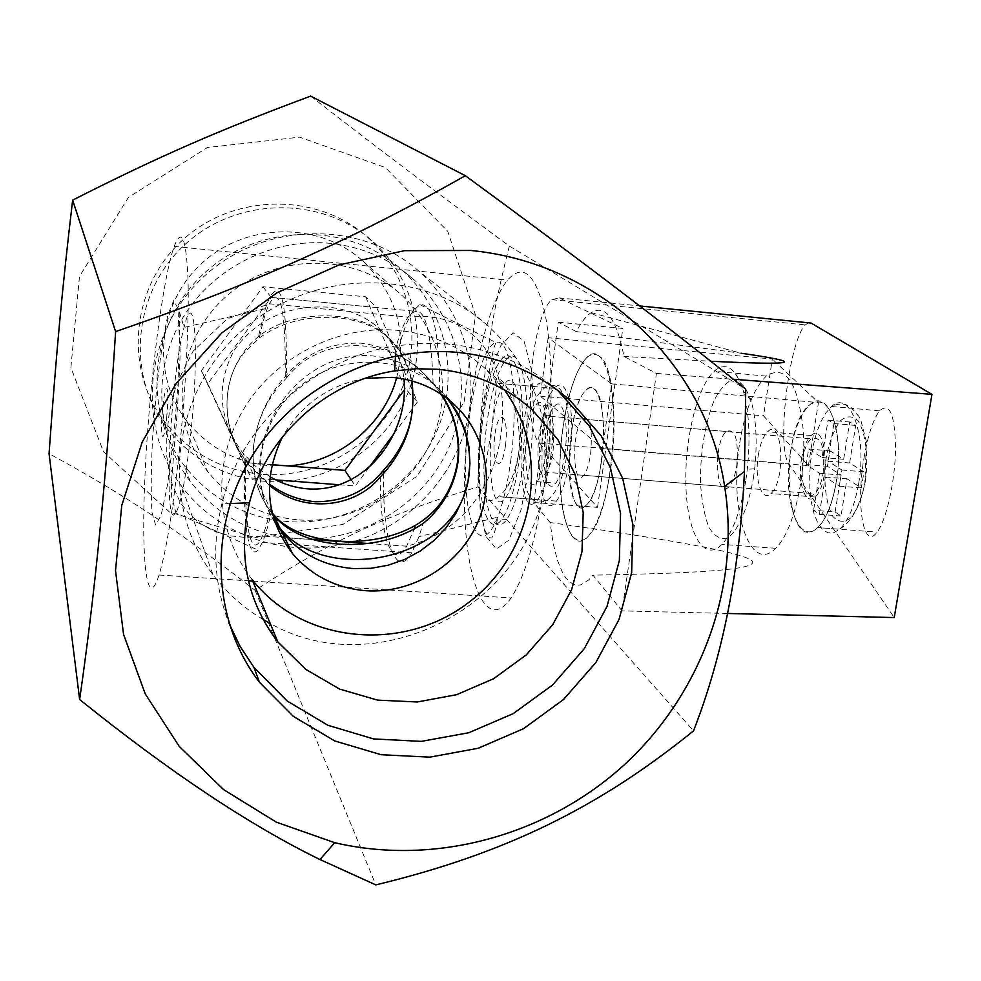 <?xml version="1.0" encoding="UTF-8"?>
<svg xmlns="http://www.w3.org/2000/svg" width="981" height="981" viewBox="0 0 981 981"><rect width="100%" height="100%" fill="white"/><g stroke="black" fill="none" stroke-linecap="round" stroke-linejoin="round"><path stroke-width="0.74" stroke-dasharray="4.91 3.68" d="M545.988 452.474C550.427 422.21 544.05 393.43 535.908 404.871C521.745 420.518 522.787 501.549 537.122 481.696C540.985 476.3 543.94 466.551 545.988 452.474M564.835 454.019C569.323 423.829 562.689 395.085 554.339 406.477C539.808 422.063 541.083 502.946 555.786 483.155C559.746 477.784 562.763 468.072 564.835 454.019M550.697 456.864C557.257 412.143 547.815 370.021 535.945 386.673C515.086 409.457 516.46 528.98 537.735 499.66C543.376 491.739 547.692 477.477 550.697 456.864M518.471 454.24C524.909 409.335 516.104 367.115 504.749 383.878C484.822 406.845 485.595 526.723 505.951 497.232C511.346 489.261 515.515 474.927 518.471 454.24C523.253 421.683 508.881 386.342 501.757 380.653C499.415 378.641 497.772 379.475 496.852 383.166L491.775 427.974C484.712 471.518 475.895 513.603 498.63 496.668C508.158 489.163 514.767 475.025 518.471 454.24M524.099 459.782C533.161 396.692 520.739 338.065 505.043 361.18C493.259 376.054 483.559 426.33 483.927 468.538C484.099 510.991 494.583 536.546 506.736 519.513C514.203 508.403 519.979 488.489 524.099 459.782M519.256 459.39C528.293 396.25 516.006 337.623 500.42 360.763C488.71 375.649 479.059 425.95 479.39 468.17C479.525 510.647 489.924 536.202 501.99 519.157C509.397 508.035 515.148 488.121 519.256 459.39M569.691 458.421C572.646 435.184 572.45 415.564 569.115 399.586C565.448 385.337 560.519 381.597 554.326 388.317C532.928 411.002 534.645 530.304 556.46 501.095C562.236 493.198 566.65 478.973 569.691 458.421M601.549 461.021C608.306 416.582 597.834 374.595 585.167 391.076C562.861 413.602 565.166 532.536 587.877 503.498C593.897 495.65 598.459 481.499 601.549 461.021M610.685 468.893C621.341 398.985 604.787 334.018 585.314 359.267C570.55 375.551 558.937 431.1 559.943 477.882C560.691 524.921 574.326 553.615 589.569 534.694C598.827 522.493 605.866 500.555 610.685 468.893M745.903 479.819L747.301 469.298C750.502 438.384 749.177 412.241 743.328 390.892C735.775 367.728 726.026 361.18 714.07 371.247C696.853 387.041 684.015 441.683 685.977 487.864C687.656 534.314 704.297 562.8 722.016 544.369C732.77 532.462 740.729 510.954 745.903 479.819M753.433 477.894L754.659 468.783C757.442 442.026 756.265 419.353 751.127 400.775C746.431 388.022 740.667 380.886 733.813 379.353C726.774 381.376 720.128 388.574 713.874 400.947C705.045 423.951 700.557 450.61 700.409 480.923C701.403 499.427 704.174 514.731 708.699 526.846C714.107 536.153 720.348 539.857 727.448 537.956C738.227 530.746 748.111 508.195 753.433 477.894M736.719 465.95C738.791 439.562 735.284 428.072 726.198 431.481C713.052 442.554 715.652 500.911 728.822 486.883C732.415 483.057 735.039 476.079 736.719 465.95M553.063 450.831C555.221 423.89 552.683 412.241 545.473 415.907C534.927 427.446 535.822 486.883 546.454 472.339C549.348 468.366 551.555 461.205 553.063 450.831M441.033 394.166L433.124 383.559L423.878 373.675C406.551 356.655 385.692 346.501 361.302 343.191C330.082 342.234 304.723 353.356 285.226 376.532C267.972 395.662 257.439 418.605 253.638 445.374C251.541 472.192 257.034 493.872 270.118 510.402L272.203 512.916M269.346 485.276L248.745 464.884L245.777 460.898C221.927 429.531 220.063 381.683 244.428 352.486L259.327 337.991C281.081 322.234 307.372 315.502 338.187 317.783C360.579 320.309 377.771 327.421 389.751 339.107L396.275 346.207C403.792 355.527 408.979 367.102 411.836 380.922M411.456 380.812L408.268 369.015L403.436 357.893L398.384 349.567L388.317 337.66C362.283 309.518 292.963 307.985 258.42 336.655C222.393 365.521 216.531 421.916 244.931 459.169L247.862 463.106L269.383 484.013M383.596 473.394C382.357 539.109 395.355 581.426 411.787 552.793L418.973 536.656L423.093 523.547M272.51 514.167L271.148 512.474C257.022 493.517 251.222 471.199 253.711 445.521C256.912 419.476 267.776 397.011 286.317 378.139C287.335 304.674 281.78 277.697 269.652 297.218L265.275 308.708L258.42 336.655M244.931 459.169C242.454 518.36 247.923 561.647 258.015 550.059L262.442 542.407C265.348 535.614 268.254 525.632 271.148 512.474M269.947 476.717L255.305 466.061L242.847 452.94C218.567 419.537 215.648 385.361 234.067 350.413C256.115 319.426 287.605 305.017 328.537 307.163C349.8 309.53 367.053 316.998 380.309 329.542C393.786 342.479 401.67 358.972 403.964 379.034M263.08 619.452C243.447 607.779 226.721 592.818 212.902 574.572C159.4 504.712 170.694 394.558 240.639 331.848C309.984 268.463 421.634 266.93 487.385 325.152C532.72 367.299 551.923 419.034 545.007 480.359C553.272 419.831 553.076 353.307 544.97 313.528C535.638 273.748 523.143 262.626 507.484 280.161C483.241 309.775 463.89 410.107 464.307 494.669C464.283 579.673 485.313 635.136 511.064 597.944C525.497 575.81 536.803 536.619 545.007 480.359C532.266 603.609 378.997 685.265 270.216 623.462M447.41 398.715L435.552 385.484C417.845 368.562 396.962 358.727 372.903 355.956C316.446 350.45 266.869 400.211 260.173 457.906C257.856 482.701 262.675 503.842 274.619 521.328M179.253 451.518C185.85 388.292 189.247 319.279 187.972 278.579C186.169 237.991 181.583 227.261 174.201 246.403C162.65 278.555 149.48 383.044 145.225 470.255C140.774 557.944 146.476 614.572 159.045 575.013C166.169 551.481 172.901 510.316 179.253 451.518M286.317 378.139C317.734 336.765 386.195 333.945 425.582 375.392L439.758 391.64C439.304 331.848 432.67 302.859 419.843 304.637L412.976 311.075C407.753 318.972 402.884 331.799 398.384 349.567M439.758 391.64L441.867 394.73M550.096 522.517L533.799 502.505L558.287 322.185L576.337 331.615C581.12 322.369 586.049 316.041 591.126 312.62C605.645 304.11 616.595 318.727 623.965 356.471L656.436 373.43L622.04 610.881L592.941 575.148L588.87 579.796L580.789 584.86L576.889 585.289L573.112 584.345L566.123 578.422L562.959 573.566L557.429 560.396L553.1 543.143L550.096 522.517C681.022 541.254 742.176 552.757 752.096 560.801C758.571 568.624 715.088 573.014 592.941 575.148M598.668 355.895C594.4 353.05 589.949 354.178 585.314 359.267C575.246 371.725 567.791 394.546 562.959 427.728C552.892 494.338 568.232 562.8 589.569 534.694C615.847 507.238 622.739 366.587 598.668 355.895M533.799 502.505L597.527 507.361L539.464 443.081C521.99 426.993 531.69 315.097 551.911 299.659L559.145 297.905L622.825 328.451L558.287 322.185M808.307 322.786L805.389 324.895C788.982 340.199 776.13 448.501 788.908 463.792L894.231 617.564M727.595 613.468L622.04 610.881M597.527 507.361L622.825 328.451M623.965 356.471L710.747 361.229M591.126 312.62L741.109 353.221L576.337 331.615M656.436 373.43L733.432 379.267M548.158 337.734L540.273 396.116L602.604 448.55L611.727 383.878L548.158 337.734L772.329 359.058L763.537 415.858L808.393 465.632L602.604 448.55M540.273 396.116L763.537 415.858M808.393 465.632L818.436 402.602L772.329 359.058M611.727 383.878L818.436 402.602M864.003 458.041C867.915 435.221 873.102 419.488 879.565 410.831C889.669 401.732 895.003 414.497 895.543 449.114C895.064 481.45 886.309 520.42 877.112 532.094C863.39 551.359 855.837 504.479 864.003 458.041M790.49 451.836C794.377 428.807 800.901 413.05 810.061 404.564C824.788 395.809 834.181 409.016 838.265 444.197C840.545 476.987 830.723 516.116 817.663 527.582C798.35 546.589 782.274 498.704 790.49 451.836M801.489 458.985C803.439 447.569 806.664 439.746 811.177 435.515C826.762 420.309 830.932 484.43 814.966 497.011C805.475 506.319 797.345 482.615 801.489 458.985M758.264 455.368C760.165 443.878 763.279 436.005 767.596 431.738C782.544 416.398 786.259 480.8 770.956 493.529C761.857 502.91 754.205 479.12 758.264 455.368M739.748 442.762C745.057 410.303 753.899 388.084 766.271 376.115C785.683 363.926 798.056 382.308 803.378 431.235C806.321 477.097 793.028 532.045 775.689 548.281C749.545 575.43 728.625 507.95 739.748 442.762M835.113 511.984L841.109 475.037L827.461 466.331L829.963 450.831L843.66 459.292L849.718 422.014L855.726 425.435L849.62 462.971L863.967 471.836L861.33 487.937L847.032 478.814L840.975 516.006L835.113 511.984L813.58 510.304L819.319 514.326L825.315 477.036L839.282 486.147L841.894 470.009L827.866 461.144L833.924 423.51L828.05 420.089L822.053 457.477L808.663 449.016L806.186 464.565L819.527 473.259L813.58 510.304M836.388 481.646C844.948 433.234 828.16 387.066 810.061 404.564C777.847 428.366 784.996 558.765 817.663 527.582C826.247 519.194 832.501 503.878 836.388 481.646M823.169 473.063C825.217 446.944 821.269 435.527 811.324 438.826C796.989 449.666 800.373 507.52 814.708 493.737C818.608 489.973 821.428 483.081 823.169 473.063M590.611 453.921C592.745 427.091 590.01 415.478 582.407 419.083C571.322 430.536 572.573 489.74 583.732 475.307C586.773 471.37 589.066 464.246 590.611 453.921M819.527 473.259L841.109 475.037M806.186 464.565L827.461 466.331M808.663 449.016L829.963 450.831M822.053 457.477L843.66 459.292M828.05 420.089L849.718 422.014M833.924 423.51L855.726 425.435M827.866 461.144L849.62 462.971M841.894 470.009L863.967 471.836M839.282 486.147L861.33 487.937M825.315 477.036L847.032 478.814M819.319 514.326L840.975 516.006M288.242 521.622C245.52 517.845 210.89 499.206 184.367 465.693C141.276 409.567 149.799 321.952 204.98 272.559C259.646 222.626 348.402 222.037 401.082 269.15C447.103 309.677 460.788 378.494 435.589 433.945C410.475 489.47 349.494 526.024 288.242 521.622M331.112 243.423C272.926 237.341 212.068 267.936 182.061 319.033C152.03 370.119 155.881 436.091 190.24 481.438C217.512 515.834 253.098 534.927 297.01 538.728C359.966 543.118 422.652 505.485 448.513 448.427C474.473 391.431 460.53 320.738 413.271 279.107C389.972 258.898 362.59 247.004 331.112 243.423M271.995 464.687L243.631 462.468L201.375 370.72L262.969 286.759L365.582 296.789L376.741 307.568L271.222 297.366L207.8 383.779L251.197 478.029L275.796 479.905M262.969 286.759L271.222 297.366M201.375 370.72L207.8 383.779M243.631 462.468L251.197 478.029M339.193 484.761L355.318 486L369.665 466.576M351.075 479.623L355.318 486M394.092 433.541L417.452 401.928L376.741 307.568M365.582 296.789L405.288 388.648L417.452 401.928M405.288 388.648L404.454 389.788M557.564 390.254C526.809 363.792 490.39 348.378 448.292 344.012L422.235 343.252L396.054 345.803C314.153 358.077 241.154 424.209 221.865 503.94C211.786 545.362 214.177 585.154 229.027 623.327M252.105 579.513C215.783 533.333 211.32 464.712 242.565 411.002C273.773 357.292 337.476 324.552 398.114 330.376C431.554 333.896 460.408 346.452 484.663 368.047L504.234 389.715M365.423 378.286C328.893 384.969 301.302 404.405 282.651 436.582M275.183 522.959C247.825 480.984 258.53 419.402 299.806 386.281C340.75 352.78 403.473 354.681 439.414 389.396L449.04 400.003M469.924 406.465C461.757 469.286 413.663 524.455 351.836 542.076C290.045 559.71 219.965 537.563 181.559 486.171C135.071 424.883 144.661 329.518 204.87 275.612C264.539 221.117 361.167 220.161 418.74 271.014C458.47 307.838 475.527 352.988 469.924 406.465M299.18 519.967C353.675 523.891 408.121 491.542 430.867 442.235C453.7 392.976 442.161 331.75 401.805 295.269C354.828 252.092 274.472 252.301 225.127 297.427C175.292 342.038 167.984 421.352 207.592 471.469C231.173 500.494 261.706 516.656 299.18 519.967M396.618 377.832C407.471 332.78 396.312 293.932 363.154 261.302C320.186 221.853 247.151 221.841 202.429 262.7C157.279 303.092 150.743 375.208 186.831 421.094C208.328 447.679 236.151 462.578 270.315 465.803L287.629 465.901M265.483 481.389C224.612 477.588 191.516 459.562 166.218 427.311C125.409 373.626 133.514 290.523 185.752 243.803C237.512 196.556 321.694 196.053 372.032 240.799C416.177 279.438 429.617 345.177 405.791 398.09C382.063 451.088 323.914 485.84 265.483 481.389M261.878 474.314C221.51 470.524 188.83 452.695 163.852 420.812C123.545 367.777 131.54 285.729 183.079 239.634C234.165 193.024 317.255 192.546 367.004 236.752C410.61 274.913 423.939 339.843 400.42 392.118C377.011 444.442 319.585 478.753 261.878 474.314M254.815 537.514L342.749 524.516L417.035 476.263L464.221 401.879L475.405 314.852L447.741 231.295L385.349 167.53L299.561 137.144L207.42 147.518L128.388 197.402L79.486 276.458L70.89 367.654L103.52 451.763L169.492 512.021L254.815 537.514M310.621 96.101C379.169 149.345 429.31 187.126 509.347 246.072C487.9 329.714 480.15 390.499 477.857 486.919C388.537 514.056 332.351 539.967 255.109 590.354C177.218 529.801 125.372 495.123 49.05 453.688M477.857 486.919L693.53 730.87M255.109 590.354L375.809 884.899M509.347 246.072L745.756 389.15M577.784 505.46C562.971 493.602 568.6 407.483 585.167 391.076C588.269 387.605 591.224 386.894 594.057 388.942C609.36 396.925 604.627 486.22 587.877 503.498C584.259 507.753 580.899 508.403 577.784 505.46M166.635 417.759C169.885 386.195 165.899 376.581 162.785 407.446C159.596 437.98 163.398 449.188 166.635 417.759M285.226 376.532C285.839 309.64 280.529 285.397 269.309 303.779C265.888 310.989 262.565 322.393 259.327 337.991M245.777 460.898C243.374 523.805 250.94 563.658 262.479 536.055C265.029 530.12 267.568 521.561 270.118 510.402M380.309 476.962C379.892 536.104 391.885 572.144 406.698 546.184L414.08 529.127M505.448 445.681C509.458 415.38 498.642 405.496 494.865 435.184C490.88 464.54 501.426 475.871 505.448 445.681M433.124 383.559C430.978 321.817 422.615 299.671 408.01 317.096C403.902 323.35 399.99 333.05 396.275 346.207M529.863 465.448L533.725 415.012L531.604 370.401L524.112 341.18L513.088 332.743L500.874 345.594C492.94 363.816 486.613 388.035 481.892 418.249L478.348 464.283C478.409 494.449 481.021 518.557 486.171 536.607L496.447 549.066L508.845 540.114L520.874 510.39L529.863 465.448M510.623 461.438C519.354 399.488 510.831 336.25 496.03 342.577C480.653 346.342 465.166 414.129 465.583 471.358C465.485 529.36 482.002 557.073 497.637 517.208C503.155 503.008 507.484 484.418 510.623 461.438M190.572 435.613C199.83 350.72 194.667 281.952 184.048 327.421C170.179 377.391 162.809 535.491 175.918 512.879C180.995 503.535 185.875 477.784 190.572 435.613M173.76 436.827L177.99 384.356L179.449 338.261L177.88 308.463L173.76 300.394L168.058 314.386C163.839 333.663 159.964 359.034 156.445 390.475L152.582 438.2C151.025 469.359 150.841 494.142 152.006 512.572L155.587 524.994L161.166 515.184L167.69 483.829L173.76 436.827M539.464 443.081L788.908 463.792M559.145 297.905L639.722 305.949M865.303 481.561C868.688 456.778 865.745 432.609 858.032 420.702C852.268 415.417 846.211 415.625 839.834 421.315C833.887 429.997 829.374 441.916 826.272 457.048C823.267 482.394 825.475 502.186 832.894 516.46C838.424 522.383 844.445 522.824 850.968 517.76C857.186 509.384 861.968 497.318 865.303 481.561M858.669 483.461C867.314 435.184 850.061 389.089 831.594 406.502L825.965 412.731L820.839 421.756L816.474 433.087L813.053 446.159L810.76 460.297L809.681 474.816L809.877 489.029L811.348 502.223L814.034 513.75L817.811 522.996L822.507 529.482L827.89 532.818L833.691 532.757L839.613 529.25C848.381 520.899 854.733 505.632 858.669 483.461M537.122 481.696L555.786 483.155M535.908 404.871L554.339 406.477M505.951 497.232L537.735 499.66M504.749 383.878L535.945 386.673M501.99 519.157L506.736 519.513M500.42 360.763L505.043 361.18M556.46 501.095L498.63 496.668M554.326 388.317L496.852 383.166M775.689 548.281L722.016 544.369M766.271 376.115L714.07 371.247M751.127 400.775L743.328 390.892M754.659 468.783L747.301 469.298M726.198 431.481L545.473 415.907M728.822 486.883L546.454 472.339M367.63 543.437L406.698 546.184C451.076 534.633 480.874 505.313 496.092 458.225C501.892 436.545 503.842 415.613 501.953 395.429C497.416 366.98 491.873 358.04 482.358 344.576C463.89 322.908 439.108 313.748 408.01 317.096L269.309 303.779L227.052 318.923L193.122 351.149L176.494 383.816L169.419 411.505L166.782 434.473L166.77 456.361L170.571 480.285L180.099 502.346L189.075 513.921L200.418 523.621L213.883 531.003L229.051 535.7L245.434 537.429L262.479 536.055L313.172 539.611M423.878 373.675L389.751 339.107M271.958 511.91L248.745 464.884M411.787 552.793L262.442 542.407M388.317 337.66L380.309 329.542M247.862 463.106L242.847 452.94M159.045 575.013L248.463 580.838M252.767 581.12L511.064 597.944M174.201 246.403L507.484 280.161M419.843 304.637L496.03 342.577C494.326 345.925 492.818 351.505 491.53 359.304L482.517 407.826L478.25 455.307L480.163 509.384L484.761 529.948C487.447 535.749 489.764 538.41 491.702 537.956C494.142 534.976 496.128 528.06 497.637 517.208L418.973 536.656M412.976 311.075L269.652 297.218M265.275 308.708L184.048 327.421L179.082 310.695L180.136 353.871C179.131 383.546 177.512 410.745 175.28 435.454L171.405 482.112L171.626 496.349L175.918 512.879L258.015 550.059M435.552 385.484L425.582 375.392M551.911 299.659L805.389 324.895M879.565 410.831L831.594 406.502C838.522 403.056 844.911 403.203 850.723 406.956L859.123 416.729L860.815 420.15L866.395 441.744L864.862 483.363C861.036 502.628 854.144 516.828 844.2 525.975L839.613 529.25L817.663 527.582L877.112 532.094M811.177 435.515L767.596 431.738M814.966 497.011L770.956 493.529M566.429 457.489C562.886 478.912 556.435 493.21 547.104 500.384C531.555 506.846 523.572 494.166 523.18 462.358C522.775 450.573 524.246 436.447 527.594 420.003C531.628 404.197 537.478 393.356 545.142 387.495C567.41 375.564 572.401 418.801 566.429 457.489M549.164 453.406C546.65 471.603 545.804 482.394 546.601 485.754C545.424 487.03 543.879 483.167 541.941 474.191L542.137 434.975C544.467 410.181 545.963 399.549 546.613 403.068C549.102 406.98 551.469 428.305 549.164 453.406M583.732 475.307L814.708 493.737M582.407 419.083L811.324 438.826M413.271 279.107L401.082 269.15M190.24 481.438L184.367 465.693M529.102 407.09L484.663 368.047M455.343 405.521L439.414 389.396M487.385 325.152L418.74 271.014M212.902 574.572L181.559 486.171M186.831 421.094L207.592 471.469M363.154 261.302L401.805 295.269M372.032 240.799L367.004 236.752M166.218 427.311L163.852 420.812M230.155 503.584L221.865 503.94M395.478 355.907L396.054 345.803"/><path stroke-width="1.47" d="M272.203 512.916L272.792 513.59C297.574 545.522 371.21 550.807 415.294 525.399C438.715 511.604 452.817 490.279 457.612 461.413C460.175 437.305 454.657 414.902 441.033 394.166M411.836 380.922C416.594 417.673 406.085 449.69 380.309 476.962C356.508 506.932 304.417 514.853 269.346 485.276M269.383 484.013C282.884 494.13 298.065 500.028 314.926 501.72C343.718 501.855 366.624 491.297 383.645 470.071L383.596 473.394M441.867 394.73C455.258 415.454 460.653 437.845 458.029 461.892C454.203 486.834 442.566 507.385 423.093 523.547C399.095 539.28 371.198 546.135 339.401 544.112C310.646 541.953 288.794 532.487 273.846 515.712L272.51 514.167M403.964 379.034C409.604 433.59 365.214 493.271 307.482 488.832C294.141 487.692 281.633 483.658 269.947 476.717M383.645 470.071C407.52 443.988 416.79 414.24 411.456 380.812M274.619 521.328L280.149 528.489C326.195 585.596 459.782 561.831 469.126 474.375C471.886 446.674 464.651 421.462 447.41 398.715M733.432 379.267L931.95 394.35L894.231 617.564L727.595 613.468M710.747 361.229C797.553 365.484 807.682 362.823 741.109 353.221M931.95 394.35L811.079 323.068L808.307 322.786M275.796 479.905L339.193 484.761M404.454 389.788L344.932 470.39L351.075 479.623M344.932 470.39L271.995 464.687M369.665 466.576L394.092 433.541M229.027 623.327L240.051 646.332L254.03 667.497L287.31 701.096L327.961 725.302L373.516 738.914L421.352 741.378L468.808 732.733L513.308 713.579L552.499 685.045L584.308 648.674L607.018 606.405L619.367 560.494L620.556 513.394L610.39 467.679L589.225 425.95L557.564 390.254M457.649 352.387C377.538 344.822 292.448 388.145 250.13 459.341C207.739 530.513 212.534 621.218 259.413 682.2L293.307 716.363L334.717 740.937L381.119 754.72L429.837 757.148L478.164 748.27L523.498 728.699L563.437 699.588L595.859 662.518L619.023 619.477L631.641 572.72L632.929 524.761L622.628 478.225L601.132 435.748L569.434 399.843C538.054 372.657 500.788 356.839 457.649 352.387M438.213 369.31C474.718 373.013 506.135 386.588 532.462 410.046L557.87 439.611L575.062 474.412L583.205 512.425L582.003 551.567L571.604 589.691L552.646 624.774L526.172 654.989L493.602 678.717L456.643 694.683L417.244 701.979L377.513 700.115L339.622 689.079L305.729 669.349L277.807 641.893C247.016 601.145 237.574 554.755 249.481 502.726C265.704 436.3 326.366 381.315 394.62 370.916L416.459 368.733L438.213 369.31M504.234 389.715C552.266 454.595 534.67 553.112 468.452 602.628C402.97 653.088 302.099 643.781 252.105 579.513L277.807 641.893M282.651 436.582C262.27 478.753 265.557 517.76 292.534 553.578C311.799 575.97 336.397 588.355 366.318 590.746C411.125 593.64 456.263 567.067 475.846 526.625C495.479 486.22 487.349 436.005 455.343 405.521C437.894 389.224 416.913 379.831 392.375 377.366L365.423 378.286M449.04 400.003L458.348 414.289L465.019 429.96L468.918 446.563L469.948 463.645L468.096 480.751L463.412 497.404L456.055 513.161L446.208 527.606L434.154 540.347L420.211 551.052L404.748 559.415L388.182 565.228L370.953 568.306L353.516 568.563C324.552 566.184 300.738 554.13 282.087 532.413L275.183 522.959M270.216 623.462L263.08 619.452M287.629 465.901C337.905 463.081 383.755 425.938 396.618 377.832M79.633 699.514L49.05 453.688C56.248 352.952 62.134 289.187 72.643 200.136C158.824 156.408 218.567 130.363 310.621 96.101L465.325 175.697C353.859 238.886 250.02 285.446 115.623 331.578C105.973 482.431 95.182 591.2 79.633 699.514C169.578 771.9 249.689 825.242 319.978 859.54L375.809 884.899C504.884 853.728 598.422 807.817 693.53 730.87C723.107 654.842 740.079 568.416 744.432 471.603L745.756 389.15C669.116 327.519 587.055 264.895 465.325 175.697M72.643 200.136L115.623 331.578M470.635 250.462C602.15 263.043 706.565 365.57 724.628 486.368C740.716 587.006 701.317 693.886 624.382 764.714C547.14 835.199 435.76 866.321 334.705 842.691L276.262 822.127L223.607 789.631L179.18 746.333L145.225 693.861L123.557 634.4L115.513 570.586L121.767 505.387L142.245 441.977L176.126 383.522L221.804 332.939L277.022 292.755L338.985 264.931L404.601 250.67L470.635 250.462M414.08 529.127L415.294 525.399M639.722 305.949L811.079 323.068M313.172 539.611L367.63 543.437M272.792 513.59L271.958 511.91M248.463 580.838L252.767 581.12M280.149 528.489L273.846 515.712M569.434 399.843L558.066 390.683M259.413 682.2L254.03 667.497M532.462 410.046L529.102 407.09M292.534 553.578L282.087 532.413M724.628 486.368L744.432 471.603M334.705 842.691L319.978 859.54M249.481 502.726L230.155 503.584M394.62 370.916L395.478 355.907"/></g></svg>
